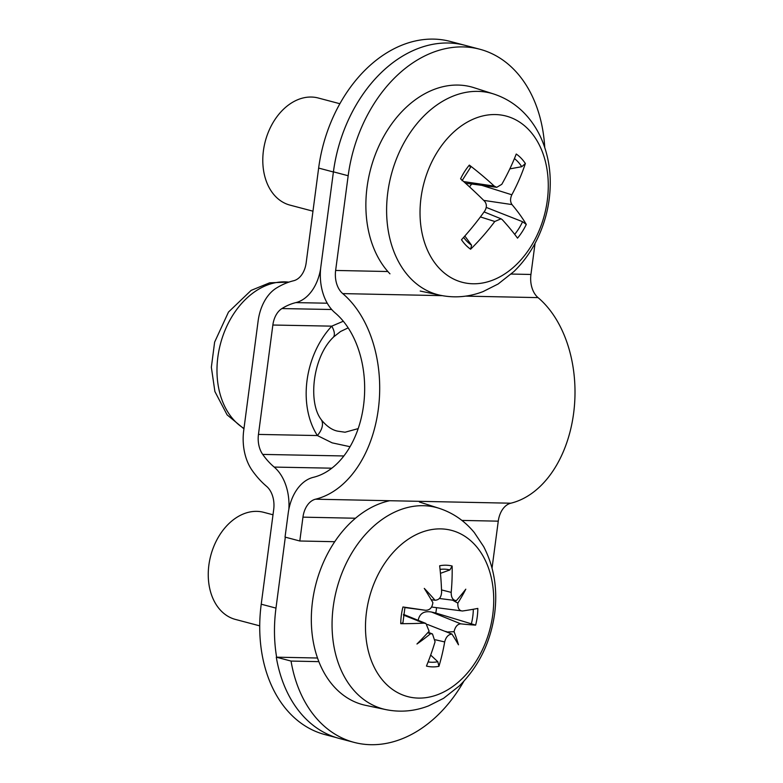 <?xml version="1.0" encoding="UTF-8"?>
<svg xmlns="http://www.w3.org/2000/svg" width="783" height="783" viewBox="0 0 783 783"><rect width="100%" height="100%" fill="white"/><g stroke="black" fill="none" stroke-linecap="round" stroke-linejoin="round"><path stroke-width="1.17" d="M331.972 182.811L333.392 171.986A132.924 96.378 -75.2 0 1 465.053 45.336A132.924 96.378 104.8 0 0 333.421 171.839L320.873 266.553A44.308 30.057 -88.8 0 0 335.104 312.867A88.616 60.105 91.2 0 1 363.547 405.506A88.616 60.105 91.2 0 1 313.317 477.336A44.308 30.057 -88.8 0 0 288.203 513.256L285.041 537.089L299.801 540.994L334.742 541.709M464.544 45.199L450.303 41.44A132.924 96.378 104.8 0 0 318.642 168.081L306.173 262.785A22.159 15.024 91.1 0 1 293.635 280.745A110.775 75.119 -88.9 0 0 276.223 288.183A44.308 30.048 -88.9 0 0 258.106 321.128L243.709 430.523A44.308 30.048 -88.9 0 0 252.224 470.505A110.775 75.119 -88.9 0 0 266.572 486.341A22.159 15.024 91.1 0 1 273.698 509.498L261.228 604.202A132.924 96.378 104.8 0 0 324.916 734.581L336.132 737.547M276.624 657.182A132.924 96.378 -75.2 0 1 275.978 608.107L285.315 537.167M288.849 509.322A44.308 30.048 -88.9 0 0 274.187 467.079A88.616 60.095 91.1 0 1 262.716 454.414A22.159 15.024 91.1 0 1 258.459 434.418L317.369 435.544A22.159 12.724 -32.8 0 0 321.245 419.639C307.836 402.384 312.662 357.126 333.225 337.356A22.159 9.063 -137 0 0 333.264 337.316A22.159 9.063 -137 0 0 331.767 326.149A76.626 55.554 104.8 0 0 317.369 435.544L332.158 442.855L350.05 446.711M343.297 321.236L331.767 326.149L272.856 325.023A22.159 15.024 91.1 0 1 281.919 308.561A88.616 60.095 91.1 0 1 295.847 302.61A44.308 30.048 -88.9 0 0 320.629 268.677M358.183 428.614L345.058 432.226L337.747 431.159C332.129 430.102 326.609 426.275 321.206 419.668M258.459 434.418L272.856 325.023M318.857 661.645L291.041 661.067L276.291 657.172L317.516 658.014M333.421 171.839L348.171 175.744L335.633 270.448A22.159 15.024 -88.8 0 0 342.739 293.605A110.775 75.139 91.2 0 1 378.297 409.411A110.775 75.139 91.2 0 1 315.51 499.202A22.159 15.024 -88.8 0 0 302.952 517.152L299.801 540.994M463.8 681.327A132.924 96.378 -75.2 0 1 354.082 742.372A132.924 96.378 -75.2 0 1 291.041 661.067M535.063 243.307L530.933 274.461A22.159 15.024 -88.8 0 0 538.048 297.618A110.775 75.139 91.2 0 1 573.606 413.414A110.775 75.139 91.2 0 1 510.819 503.205A22.159 15.024 -88.8 0 0 498.262 521.165L492.047 568.096M348.171 175.744A132.924 96.378 -75.2 0 1 479.813 49.241A132.924 96.378 -75.2 0 1 544.743 147.556M276.291 657.172A132.924 96.378 104.8 0 0 339.333 738.477L354.082 742.372M312.965 211.185L289.955 205.107A55.387 40.158 -75.2 0 1 275.469 196.386A55.387 40.158 -75.2 0 1 269.049 130.458A55.387 40.158 -75.2 0 1 318.28 98.012L339.881 103.728M464.828 236.026L471.591 245.216L470.612 249.219A177.134 122.04 -40.9 0 0 494.787 221.491L501.032 218.8L502.324 219.71A177.134 37.193 35.6 0 1 517.524 238.14A53.616 38.876 104.8 0 0 526.284 224.427A177.134 61.025 -150.6 0 0 511.984 204.578C510.154 201.857 510.105 198.598 511.837 194.791A177.134 122.677 -41.8 0 0 525.364 163.52L521.752 166.71L509.841 168.864M486.233 207.417L522.584 221.716L526.284 224.427M525.364 163.52A53.616 38.876 104.8 0 0 516.251 154.026A177.134 99.647 134.4 0 1 501.786 184.328L496.735 187.323L494.249 186.1A177.134 59.586 -151.2 0 0 469.34 165.105L470.417 167.376M469.34 165.105A53.616 38.876 104.8 0 0 460.58 178.818A177.134 38.641 36.2 0 1 484.579 201.231C486.889 204.079 486.938 207.338 484.726 211.018A177.134 100.293 133.6 0 1 461.5 239.725A53.616 38.876 104.8 0 0 470.612 249.219M437.922 151.011A85.954 62.317 -75.2 0 1 528.603 129.596A85.954 62.317 -75.2 0 1 530.385 247.32A85.954 62.317 -75.2 0 1 439.703 268.735A85.954 62.317 -75.2 0 1 437.922 151.011M389.963 273.825A105.235 76.303 -75.2 0 1 378.541 146.803A105.235 76.303 -75.2 0 1 473.979 87.696L493.642 93.98A104.188 75.54 104.8 0 0 408.305 135.557A104.188 75.54 104.8 0 0 410.458 278.259A104.188 75.54 104.8 0 0 440.408 295.299C454.835 298.206 469.046 296.972 483.062 291.589L498.154 283.984L513.942 271.525C523.993 261.728 532.107 250.168 538.293 236.858C547.063 217.694 551.007 197.737 550.126 176.968C549.539 164.949 547.17 153.556 543.03 142.79C539.526 133.717 534.789 125.534 528.838 118.233C519.325 106.664 507.599 98.58 493.642 93.98M469.526 186.873L471.689 184.005M259.721 625.852L235.409 619.422A55.387 40.158 -75.2 0 1 209.658 560.334A55.387 40.158 -75.2 0 1 256.746 511.358A55.387 40.158 -75.2 0 1 263.724 512.327L273.003 514.783M439.371 598.486L456.342 600.649C452.858 600.297 451.135 597.546 451.194 592.379A176.88 132.151 -82 0 0 452.134 566.021L449.892 569.936L440.457 573.332M402.756 622.847L400.749 623.689A176.88 43.613 6.9 0 0 423.799 623.141L425.981 623.503L429.113 631.215A175.108 79.592 -40.3 0 1 416.957 644.008A175.108 114.641 159.5 0 0 430.601 633.662L432.49 633.985L435.074 641.747A176.88 109.796 99 0 1 426.451 666.079A51.658 37.447 104.8 0 0 438.93 666.323A176.88 128.118 -97.9 0 0 444.675 641.933C445.958 637 448.375 634.387 451.948 634.073L427.489 624.472M452.134 566.021A51.658 37.447 104.8 0 0 439.654 565.776A176.88 105.764 85.4 0 1 441.602 592.202C441.25 597.37 439.057 600.052 434.996 600.238A175.108 83.487 31.3 0 0 424.278 588.395A175.108 52.324 -128.8 0 1 432.882 602.616C432.206 607.735 429.74 610.29 425.492 610.28A176.88 1.507 -171.9 0 0 402.951 606.982L404.811 607.275M402.951 606.982A51.658 37.447 104.8 0 0 400.749 623.689M430.679 655.077L437.814 661.723L438.93 666.323M447.22 631.989L454.062 631.685C455.226 626.703 457.468 624.08 460.786 623.845A176.88 20.847 15 0 0 475.633 625.118L435.759 613.02A29.656 21.503 -75.2 0 0 436.522 607.677M475.633 625.118A51.658 37.447 104.8 0 0 477.826 608.411A176.88 21.258 180 0 1 462.479 610.994L431.599 607.021M492.761 614.694A85.954 62.317 -75.2 0 1 418.474 698.093A85.954 62.317 -75.2 0 1 366.454 612.286A85.954 62.317 -75.2 0 1 440.751 528.887A85.954 62.317 -75.2 0 1 492.761 614.694M456.342 600.649A175.108 70.548 -32.8 0 0 465.797 589.188A175.108 123.685 150.8 0 1 457.83 603.096L452.711 600.248M462.479 610.994C459.2 610.838 457.654 608.215 457.83 603.096M454.062 631.685A175.108 96.426 37.9 0 1 458.476 644.8A175.108 39.395 -135.1 0 0 451.948 634.073M425.56 610.3L404.899 607.559L425.56 610.3M385.862 709.613C400.289 712.52 414.501 711.287 428.516 705.904L443.609 698.299L459.396 685.849C478.844 666.343 490.589 642.266 494.641 613.618C497.773 589.266 494.132 566.951 483.708 546.681L474.341 532.616C464.828 521.008 453.073 512.904 439.097 508.304A104.188 75.54 104.8 0 0 423.29 505.701A104.188 75.54 104.8 0 0 334.351 599.7A104.188 75.54 104.8 0 0 385.862 709.613L365.661 705.356A105.235 76.303 -75.2 0 1 312.27 603.409A105.235 76.303 -75.2 0 1 389.768 500.719M434.996 600.238L431.169 599.7M427.694 632.772L430.601 633.662M418.024 621.056C419.306 613.666 423.799 610.662 431.521 612.042L435.759 613.02M318.642 168.081L333.392 171.986M275.978 608.107L261.228 604.202M343.874 455.96L262.716 454.414M243.983 428.428A77.537 56.219 -75.2 0 1 220.855 342.416A77.537 56.219 -75.2 0 1 284.875 281.86A77.537 56.219 -75.2 0 1 288.868 282.134M331.845 468.185L274.187 467.079M327.255 303.207L295.847 302.61M331.698 309.51L281.919 308.561M498.262 521.165L461.911 520.421M355.502 518.238L302.952 517.152M510.819 503.205L315.51 499.202M530.933 274.461L511.24 274.05M387.849 271.525L335.633 270.448M538.048 297.618L465.591 296.131M442.199 295.651L342.739 293.605M471.591 245.216A49.212 35.675 -75.2 0 1 463.634 237.366M522.584 221.716A49.212 35.675 -75.2 0 1 514.685 234.352M514.431 158.567A49.212 35.675 -75.2 0 1 521.752 166.71M511.837 194.791L481.858 185.356M494.249 186.1L463.702 181.597M494.787 221.491L480.4 216.93M511.984 204.578L483.728 200.389M440.066 569.407A47.293 34.286 -75.2 0 1 449.892 569.936M437.814 661.723A47.293 34.286 -75.2 0 1 428.125 661.909M473.324 609.252A47.293 34.286 -75.2 0 1 471.278 624.159M444.675 641.933L435.446 639.799M460.786 623.845L431.521 612.042M451.194 592.379L441.524 589.922M423.799 623.141L403.441 615.076M348.161 327.871L340.556 331.493L333.48 337.052M243.934 428.8L227.109 414.863L214.894 391.539L211.351 367.266L214.63 342.102L228.489 312.055L251.137 290.385L269.636 282.82L289.054 282.066M479.813 49.241L465.063 45.336M462.048 180.677L470.612 167.268M440.408 295.299L420.207 291.041M496.735 187.323L465.474 183.183M501.032 218.8L484.08 211.919M402.883 623.102L404.968 607.295M439.097 508.304L419.434 502.02M447.837 632.233L445.801 631.411M434.408 600.16L431.198 599.739M425.981 623.503L403.539 614.391M432.49 633.985L428.184 632.243"/></g></svg>
